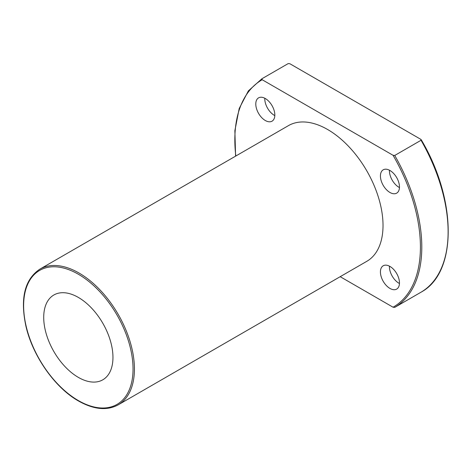 <?xml version="1.0" encoding="UTF-8"?>
<svg xmlns="http://www.w3.org/2000/svg" width="472" height="472" viewBox="0 0 472 472"><rect width="100%" height="100%" fill="white"/><g stroke="black" fill="none" stroke-linecap="round" stroke-linejoin="round"><path stroke-width="0.71" d="M235.587 156.149L234.873 130.673L239.198 108.53L248.36 90.901L261.895 78.771L262.184 79.733A131.222 75.762 -120 0 0 235.817 156.02M261.901 78.771L288.215 63.578L289.885 63.744L420.764 139.305L421.048 140.267L420.764 139.305M78.34 377.376A48.964 28.267 -120 0 0 102.819 379.801A48.964 28.267 -120 0 0 102.819 323.267A48.964 28.267 -120 0 0 53.855 294.994A48.964 28.267 -120 0 0 46.35 334.229A48.964 28.267 -120 0 0 78.34 377.376M118.201 404.846L366.797 261.323A78.34 45.229 -120 0 0 366.797 170.858A78.34 45.229 -120 0 0 288.451 125.629L39.86 269.152C24.644 279.365 20.007 298.416 25.954 326.305C32.739 356.118 55.053 387.848 78.541 401.017C93.816 409.602 107.038 410.882 118.201 404.846A78.34 45.229 -120 0 0 118.201 314.382A78.34 45.229 -120 0 0 39.86 269.152M340.182 276.686L393.064 307.219A131.222 75.762 -120 0 0 393.064 155.294L262.184 79.733M389.949 288.427A13.464 7.776 -120 0 0 396.681 289.094A13.464 7.776 -120 0 0 396.681 273.542A13.464 7.776 -120 0 0 383.217 265.771A13.464 7.776 -120 0 0 381.152 276.562A13.464 7.776 -120 0 0 389.949 288.427M389.949 192.476A13.464 7.776 -120 0 0 396.681 193.142A13.464 7.776 -120 0 0 396.681 177.596A13.464 7.776 -120 0 0 383.217 169.82A13.464 7.776 -120 0 0 381.152 180.611A13.464 7.776 -120 0 0 389.949 192.476M265.305 98.524A13.464 7.776 60 0 1 274.102 110.389A13.464 7.776 60 0 1 272.037 121.18A13.464 7.776 60 0 1 258.573 113.404A13.464 7.776 60 0 1 258.573 97.857A13.464 7.776 60 0 1 265.305 98.524M393.064 155.294L394.734 155.459L421.048 140.267A132.201 76.328 -120 0 1 421.048 292.192L394.734 307.384L393.064 307.219M274.81 115.593A13.464 7.776 60 0 1 264.798 98.247M389.441 170.209A13.464 7.776 -120 0 0 398.946 187.278A13.464 7.776 -120 0 0 399.454 187.555M389.441 266.161A13.464 7.776 -120 0 0 398.946 283.229A13.464 7.776 -120 0 0 399.454 283.507M78.34 400.569A77.361 44.669 -120 0 0 125.717 333.167A77.361 44.669 -120 0 0 30.963 278.462A77.361 44.669 -120 0 0 78.34 400.569M394.734 307.384A132.201 76.328 -120 0 0 394.734 155.459M421.201 139.7C457.108 200.016 457.356 272.781 421.053 292.186"/></g></svg>
